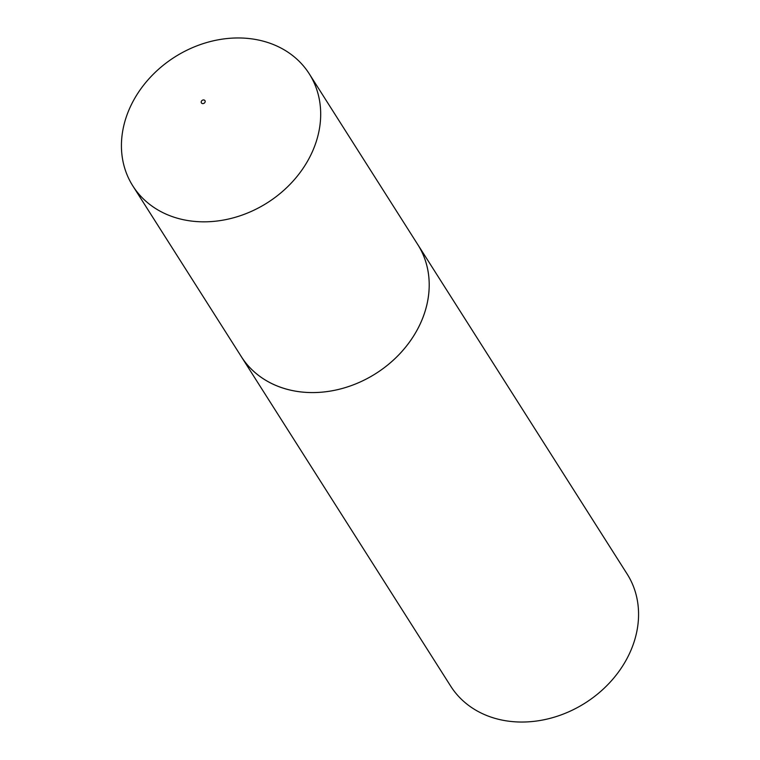 <?xml version="1.0" encoding="UTF-8"?>
<svg xmlns="http://www.w3.org/2000/svg" width="760" height="760" viewBox="0 0 760 760"><rect width="100%" height="100%" fill="white"/><g stroke="black" fill="none" stroke-linecap="round" stroke-linejoin="round"><path stroke-width="1.14" d="M132.848 185.953A104.519 86.336 -32.4 0 0 177.07 218.13A104.519 86.336 -32.4 0 0 292.419 181.811A104.519 86.336 -32.4 0 0 309.272 73.844A104.519 86.336 -32.4 0 0 265.05 41.667A104.519 86.336 -32.4 0 0 149.701 77.986A104.519 86.336 -32.4 0 0 132.848 185.953L241.357 356.697A104.519 86.336 -32.4 0 0 285.579 388.863A104.528 86.355 -32.4 0 0 400.938 352.564A104.528 86.355 -32.4 0 0 417.791 244.577A104.528 86.355 -32.4 0 0 417.022 243.39M204.07 100.006A2.09 1.729 -32.4 0 0 202.312 103.54A2.09 1.729 -32.4 0 0 204.07 100.006M240.597 355.499A104.528 86.355 -32.4 0 0 241.338 356.706L450.699 686.156A104.528 86.355 -32.4 0 0 494.931 718.333A104.528 86.355 -32.4 0 0 610.299 682.014A104.528 86.355 -32.4 0 0 627.142 574.028L417.791 244.577M241.338 356.706A104.528 86.355 -32.4 0 0 285.57 388.882A104.519 86.336 -32.4 0 0 400.928 352.555A104.519 86.336 -32.4 0 0 417.772 244.577L309.272 73.844"/></g></svg>
